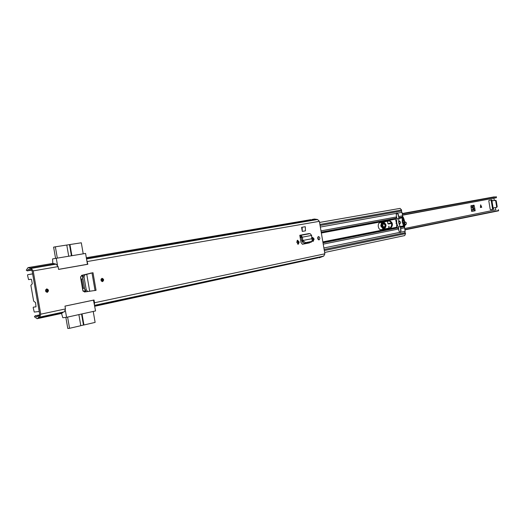 <?xml version="1.0" encoding="UTF-8"?>
<svg xmlns="http://www.w3.org/2000/svg" width="525" height="525" viewBox="0 0 525 525"><rect width="100%" height="100%" fill="white"/><g stroke="black" fill="none" stroke-linecap="round" stroke-linejoin="round"><path stroke-width="0.79" d="M102.598 281.59L102.546 281.597C100.708 280.783 100.537 279.694 102.034 278.322L102.08 278.316C103.917 279.123 104.088 280.212 102.598 281.59M46.732 288.901L46.791 288.888C48.805 289.728 48.983 290.876 47.329 292.333L47.263 292.34C45.248 291.5 45.071 290.351 46.732 288.901M302.288 231.407L305.458 230.836L305.281 226.708L302.111 227.266L302.288 231.407L301.599 227.351L302.111 227.266M305.281 226.708L301.599 227.351M299.145 242.274L297.629 240.207L296.743 242.189L298.252 244.263L299.145 242.274L298.108 242.432L297.137 240.47M312.428 240.995L313.287 241.329L314.022 238.862L312.637 237.346L311.752 238.908M318.498 236.539L318.524 236.532C320.073 237.412 320.257 238.534 319.069 239.892L319.036 239.899C317.487 239.013 317.303 237.891 318.498 236.539M299.788 235.279L309.035 233.566L299.788 235.279L301.028 242.609L302.538 244.25L309.369 242.911L310.026 242.406M93.01 272.738L96.062 290.338L87.734 291.513L86.264 289.866L84.02 276.944L84.833 274.818L92.617 272.783L81.729 275.33L80.561 277.508L82.793 290.358L84.617 291.959L86.303 291.729L84.571 291.966M65.468 308.93L64.431 311.804L63.295 312.113L38.601 317.415L38.2 315.663L36.724 316.942L35.162 315.82L34.387 316.752L37.098 318.701L39.736 317.113L40.753 314.186L65.468 308.93L64.975 306.108L94.028 300.011L94.507 302.761L324.87 253.805L319.371 221.327L317.566 219.502L314.488 219.037L312.572 219.358L314.081 219.752L312.25 220.067L310.649 219.686L86.33 257.729M86.71 259.947L87.826 264.278L58.583 269.417L58.091 266.595L56.129 264.141L52.92 263.399L28.022 267.619L26.25 270.204L27.313 270.88L31.375 270.185M40.753 314.186L33.193 270.907L31.224 268.393L28.022 267.619M297.708 244.158L298.108 242.432M312.71 241.218L313.077 239.544L312.152 237.615M318.038 236.814L318.491 239.774M302.295 244.25L309.369 242.911M308.963 242.616L308.339 243.062M38.2 315.663L39.336 315.354L39.697 314.304L32.143 271.077L31.441 270.185L28.33 269.391L27.313 270.88M58.583 269.404L87.826 264.278M35.162 315.82L39.697 314.856M94.756 306.259L318.222 257.762M319.233 257.814L323.754 256.075L324.87 253.805M63.295 312.113L61.779 313.379L37.098 318.701M94.434 304.434L94.507 302.761M311.66 219.785L312.572 219.358M311.725 238.757L302.761 240.483L311.725 238.757L311.647 235.41L302.446 237.143L300.851 235.338L299.926 235.417L300.044 236.795M311.647 235.41L310.085 233.618L309.166 233.704M303.332 241.349L302.525 242.137L302.013 241.356L302.82 240.568L305.504 242.662L311.955 241.402L312.178 239.636L311.725 238.855M302.525 242.137L304.697 243.449L311.154 242.183L312.277 241.238M302.013 241.356L301.698 240.443L302.761 240.483L302.446 237.143L301.383 237.103L301.698 240.443M300.103 236.795L301.383 237.103M95.051 290.555L92 272.961L90.32 273.171M86.743 274.253L91.048 273.105M89.703 291.283L88.443 291.441L89.696 291.25L86.75 274.286L85.614 274.437M84.833 274.818L83.442 275.041L85.496 274.47M83.442 275.041L82.628 277.161L84.906 290.22L86.343 291.729L88.443 291.441M58.577 269.364L87.465 264.285L85.582 253.437L56.287 258.287L57.448 264.974M85.221 291.027L84.505 288.133L82.464 288.481M82.707 275.855L82.379 275.914L82.891 278.854L81.723 279.07L83.344 288.363M82.72 275.822L82.379 275.914M82.891 278.854L80.955 279.136L80.548 276.787M80.85 279.202L81.723 279.07M85.017 291.067L83.206 291.316M83.029 291.04L82.576 288.468M65.408 310.649L66.57 317.317L62.81 317.737L61.53 313.432M36.015 306.83L35.562 302.603L33.639 301.114L30.877 285.318L32.274 283.789L31.559 279.674L31.178 279.221L28.58 279.628L27.517 275.244L27.713 274.706L32.642 273.919L39.204 311.476L34.25 312.073L33.187 307.683L33.377 307.158L36.002 306.83M52.815 263.412L52.559 258.937L56.287 258.287M27.713 274.706L32.629 273.847L27.713 274.706M81.611 275.993L81.513 275.408M84.387 291.972L84.249 291.172M66.57 317.317L95.563 310.931L93.463 300.129M64.982 306.127L93.686 300.103M83.219 253.831L81.303 242.786L69.95 244.545L71.886 255.708M68.722 256.233L66.773 245.037L55.361 246.809L57.33 258.116M55.584 258.412L53.616 247.137L55.361 246.809M66.78 245.057L69.95 244.545M71.42 255.787L69.484 244.637M67.6 317.093L69.556 328.296L80.804 325.703L78.875 314.606M82.012 313.917L83.934 324.982L95.123 322.396L93.227 311.45M83.934 324.982L80.797 325.644M69.556 328.296L67.784 328.473L65.855 317.395M83.462 325.027L81.546 314.022M101.686 281.085L102.158 279.937L101.397 279.051M46.403 291.802L46.968 290.574L46.108 289.649M492.47 208.044L492.522 209.324L490.468 209.731M491.026 199.946L491.262 201.003L495.62 200.301L491.328 200.99M472.867 205.4L474.055 209.836L473.045 209.613L472.441 206.706L471.614 206.043L470.886 206.174M473.852 208.635L474.79 208.484L474.042 205.177L470.925 205.767L471.673 211.463L475.171 210.774L474.055 209.836M474.79 208.484L475.171 210.774M495.817 209.836L495.442 207.592M494.268 200.517L493.913 198.398M493.395 207.913L493.447 209.18L490.586 209.751L490.186 209.219L488.814 200.963L489.024 200.32L491.892 199.789L492.22 200.845M480.408 207.519L480.651 204.822L481.747 207.263L480.408 207.519L481.642 207.283L480.631 205.032M402.262 213.918L496.387 196.763L402.209 213.596M496.387 196.763L496.381 197.722L402.439 214.974M402.478 215.217L496.381 197.722M402.196 213.524L494.34 196.849M404.709 228.5L495.81 209.823M498.356 209.606L498.494 210.827L404.939 229.865M496.67 206.798L497.208 206.692L496.23 200.806L495.692 200.904L496.67 206.798L496.269 207.46L492.43 208.044L491.262 201.003M495.692 200.904L495.075 200.399M497.208 206.692L496.289 207.46M495.62 200.301L496.23 200.806M386.059 225.087C385.514 228.959 384.379 229.149 382.653 225.658C383.204 221.786 384.339 221.596 386.059 225.087M383.985 227.935L385.212 225.225L383.224 223.046M381.577 222.377L380.783 225.94L383.289 229.235M388.789 228.152L388.874 226.144L389.117 228.086M404.821 224.989L405.431 224.982M389.032 223.361L388.238 223.893M406.252 223.748L405.904 222.278L404.65 221.806M405.943 224.628L405.582 224.995L405.064 224.667L406.074 224.444L406.33 223.046L405.904 222.278L404.644 221.786M404.841 224.359L404.834 224.7M405.221 225.054L406.009 224.523M391.506 223.433L389.373 223.821C388.008 224.378 387.457 223.506 387.726 221.222M383.112 222.088L383.066 222.101C381.229 224.608 381.55 226.852 384.024 228.834L384.694 228.959M383.125 223.158L383.355 223.086C385.435 224.326 385.698 225.914 384.156 227.85L383.854 227.857M378.295 226.623C378.066 224.47 378.571 223.164 379.805 222.712L389.885 220.815C392.858 222.666 393.232 224.976 391.013 227.752L380.927 229.74C379.647 229.727 378.768 228.69 378.295 226.623M400.627 222.324L399.978 224.004L398.869 222.659L399.512 220.979L400.627 222.324L399.978 224.004L398.869 222.659L399.512 220.979L400.627 222.324M322.849 241.881L396.841 227.227L398.606 228.998L398.954 231.092L400.188 232.614M396.014 223.348L396.487 223.269L395.483 219.135L396.578 216.923L396.224 214.823L396.414 213.347L396.926 212.927M324.142 249.506L405.228 232.7L405.549 233.618L404.716 235.581L324.64 252.473M398.915 218.197L401.572 217.698L402.229 217.061L402.583 215.814L401.999 212.343L401.146 211.043M401.999 212.343L397.576 213.137L398.58 216.556L402.583 215.814M400.365 226.833L403.016 226.308L403.843 226.721L404.591 227.798L405.169 231.269L404.742 232.798M405.169 231.269L400.765 232.175L400.601 228.598L404.591 227.798M320.079 225.488L401.586 210.965L401.592 209.987L400.083 208.386L319.561 222.442M317.763 237.326L318.065 239.348M389.268 220.933C392.077 223.02 392.378 225.337 390.187 227.876L380.678 229.753M300.202 237.727L301.422 237.497M396.841 227.227L396.611 225.881M403.83 226.708L402.281 222.036L402.216 217.074M396.224 214.823L396.966 218.912C396.29 221.786 396.742 224.483 398.324 227.01L400.326 226.61L401.008 230.672L400.299 232.595L398.954 231.092M402.688 222.797L403.22 222.712L403.003 223.237L402.721 222.922L402.406 221.045L402.577 220.638L402.944 221.045L402.413 221.13M398.324 227.01L399.013 231.079M402.577 216.366L402.878 216.602C404.604 219.817 405.182 223.25 404.604 226.898L404.388 227.24M403.771 225.967L404.473 225.862L404.184 226.301L403.417 225.173L403.22 222.712M403.292 223.978L404.303 223.821L404.545 224.949L403.397 225.12M403.679 220.782L404.158 220.71L404.473 222.58L403.981 222.652M402.334 218.636L403.462 218.459L403.6 219.607L402.557 219.772M402.399 217.757L402.695 217.324L403.095 217.632L402.406 217.737L402.327 218.669L402.944 221.045M396.487 223.269L396.913 225.829L396.447 225.914M396.966 218.912L398.974 218.538C398.304 221.399 398.751 224.096 400.326 226.61M396.283 214.817L397.005 212.914L398.285 214.449L398.974 218.538M403.462 218.459L403.095 217.632M404.158 220.71L403.876 220.388L403.541 221.215L403.6 219.607M402.629 222.502L403.725 222.331L404.296 222.987L404.473 222.58M403.725 222.331L403.823 222.928L403.436 222.987M404.303 223.821L403.823 222.928M404.473 225.862L404.545 224.949M403.443 220.612L403.042 220.671M403.541 221.215L402.445 221.399M402.629 222.521L403.338 222.41M87.347 261.522L319.371 221.327M33.193 270.907L58.091 266.595M313.077 239.544L314.108 239.387M94.631 305.55L322.37 256.554M38.332 317.658L63.02 312.349M94.598 305.379L322.645 256.358M94.592 305.32L323.754 256.075M39.336 315.354L39.736 317.113L64.431 311.804M29.695 268.255L54.6 264.016M86.474 258.582L316.089 219.457M30.26 270.198L30.043 268.413L54.941 264.167M86.507 258.779L316.418 219.562M31.441 270.185L31.224 268.393L56.129 264.141M86.54 258.95L317.566 219.502M312.992 239.019L314.022 238.862M298.016 241.9L299.053 241.743M311.929 241.408L311.122 242.189M305.504 242.662L304.697 243.449M310.085 233.618L300.851 235.338L301.028 236.716M91.186 273.066L92.617 272.783M84.02 276.944L82.628 277.161M86.264 289.866L84.873 290.076M87.734 291.513L86.343 291.729M314.035 219.686L313.569 219.837M313.747 219.732L312.244 220.067L314.081 219.752M319.935 257.119L320.368 257.099M102.336 281.603L103.215 279.759L101.876 278.362M101.148 279.057L102.933 279.818L102.552 281.078L101.443 281.144M101.213 280.822L101.903 281.092L102.598 279.871L101.607 278.978L101.017 279.431M47.053 292.353L48.07 290.391L46.587 288.934M45.688 289.807C46.574 289.006 47.263 289.223 47.762 290.456C47.683 291.848 47.086 292.287 45.957 291.762M45.682 291.277L46.627 291.802L47.407 290.515L46.318 289.583L45.55 290.351M493.553 208.858L492.627 208.996M492.089 200.051L491.164 200.202M498.671 210.512L404.887 229.563M493.447 209.18L492.522 209.324M493.106 207.952L491.938 200.904M474.101 209.829L471.489 210.341M473.347 209.902L471.476 210.269M473.379 206.2L474.252 205.728M473.045 209.613L471.417 209.934M472.756 207.25L471.069 207.572M472.808 207.388L471.089 207.716M480.565 205.793L480.67 207.46M480.808 207.434L480.664 205.098M382.764 223.722L383.775 222.738L385.77 225.133L384.602 228.067L383.335 227.43M383.644 222.771L385.494 225.179L384.464 228.073M383.04 229.189L383.867 229.064L381.603 225.816L382.436 222.219M388.749 226.498L389.077 226.452M388.297 223.814L389.117 223.689L388.658 224.024L387.962 223.696M389.373 223.821L389.878 223.23L388.907 223.368M390.036 223.414L391.453 223.256L389.898 223.237M405.3 224.47L404.834 223.88M404.663 221.911L406.015 222.436M406.068 224.359L406.298 223.591M323.229 244.132L398.606 228.998M323.879 247.964L399.61 232.411M320.342 227.049L396.414 213.347M320.992 230.888L396.578 216.923M324.319 250.563L405.549 233.618M398.829 217.691L402.229 217.061M398.961 218.485L401.487 218.013M400.457 227.391L403.843 226.721M400.28 226.544L402.833 226.039M319.902 224.451L401.592 209.987M321.202 232.155L396.224 218.177M321.3 232.706L395.568 218.82M300.083 237.011L301.238 236.795M321.353 233.021L395.483 219.135M323.006 242.819L397.858 227.909M322.908 242.209L397.025 227.496M391.013 227.752L390.187 227.876M403.18 222.994L402.767 223.059M402.406 220.861L402.813 220.802M101.607 278.978L100.984 279.628M101.903 281.092L101.128 280.645M46.318 289.583L45.583 290.87L46.627 291.802M496.269 207.46L496.808 207.355M384.602 228.067L382.692 225.652L383.775 222.738M388.658 224.024C387.765 223.965 387.489 223.027 387.837 221.202"/></g></svg>
